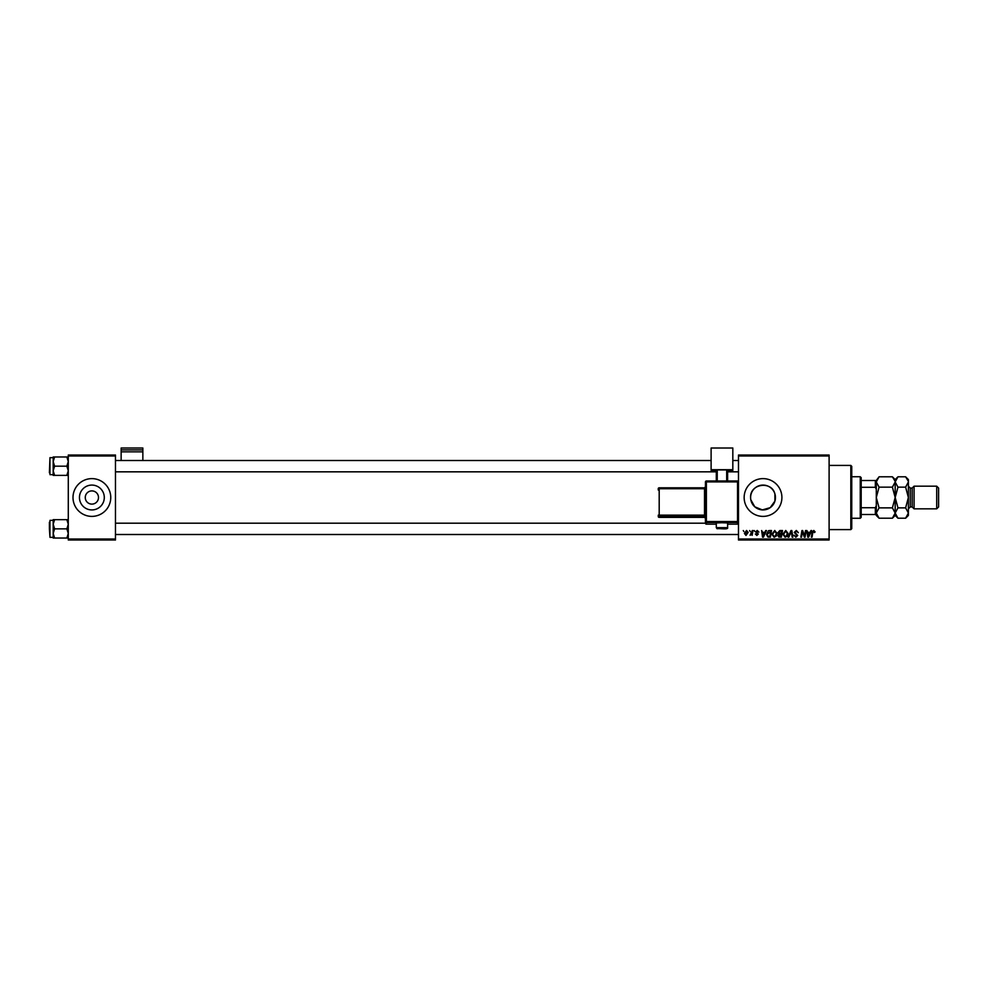 <?xml version="1.0" encoding="UTF-8"?>
<svg xmlns="http://www.w3.org/2000/svg" width="988" height="988" viewBox="0 0 988 988"><rect width="100%" height="100%" fill="white"/><g stroke="black" fill="none" stroke-linecap="round" stroke-linejoin="round"><path stroke-width="1.48" d="M85.264 497.507A6.607 6.607 0 0 0 91.872 504.115A6.607 6.607 0 0 0 98.491 497.507A6.607 6.607 0 0 0 91.872 490.9A6.607 6.607 0 0 0 85.264 497.507M79.46 497.507A12.424 12.424 0 0 0 91.872 509.932A12.424 12.424 0 0 0 104.296 497.507A12.424 12.424 0 0 0 91.872 485.083A12.424 12.424 0 0 0 79.46 497.507M73.001 497.507A18.883 18.883 0 0 0 91.872 516.391A18.883 18.883 0 0 0 110.755 497.507A18.883 18.883 0 0 0 91.872 478.624A18.883 18.883 0 0 0 73.001 497.507M750.608 497.507A12.424 12.424 0 0 1 763.02 485.083A12.424 12.424 0 0 1 775.444 497.507A12.424 12.424 0 0 1 763.02 509.932A12.424 12.424 0 0 1 750.608 497.507C749.806 483.589 771.764 480.588 774.913 493.926L774.913 501.089L770.208 507.647L762.353 509.907L754.795 506.819L750.806 499.755M744.149 497.507A18.883 18.883 0 0 0 763.02 516.391A18.883 18.883 0 0 0 781.903 497.507A18.883 18.883 0 0 0 763.02 478.624A18.883 18.883 0 0 0 744.149 497.507M829.105 539.991L738.481 539.991L738.481 539.04L829.105 539.04L829.105 539.991M829.105 455.974L738.481 455.974L738.481 455.036L829.105 455.036L829.105 539.04M754.276 530.544L754.82 531.495L754.276 530.544M749.633 530.544L750.176 531.495L749.633 530.544M774.74 530.457L777.013 533.322L776.111 536.237L774.147 537.237L771.863 534.298L774.74 530.457M765.712 530.544L766.466 530.544L763.391 537.151L762.551 537.151L761.649 530.544L762.563 532.347L764.91 532.347L765.712 530.544M779.853 530.544L782.508 530.544L781.385 537.151L778.779 537.04L777.877 535.545L778.779 533.94L777.951 532.606L779.853 530.544M790.968 530.544L791.845 530.544L792.858 537.151L792.166 537.151L791.302 531.495L788.832 537.151L788.091 537.151L790.968 530.544M815.112 531.914L814.359 532.606L813.717 531.235L812.815 532.483L812.025 537.151L811.333 537.151L812.148 532.31L813.766 530.457L815.112 531.914M805.492 530.544L806.196 530.544L805.059 537.151L804.331 537.151L802.441 531.544L801.527 537.151L800.823 537.151L801.947 530.544L802.676 530.544L804.578 536.151L805.492 530.544M738.481 455.974L738.481 539.04M810.938 530.544L811.691 530.544L808.616 537.151L807.776 537.151L806.875 530.544L807.789 532.347L810.135 532.347L810.938 530.544M796.34 530.457L798.378 532.693L796.291 531.235L794.945 532.334L797.699 535.484L795.846 537.237L793.92 535.175L795.871 536.472L797.007 535.533L794.266 532.409L796.34 530.457M785.732 530.457L787.992 533.322L787.09 536.237L785.127 537.237L782.854 534.298L785.732 530.457M758.908 532.087L757.24 531.062L756.326 531.803L758.302 534.076L756.87 535.434L755.301 533.977L756.894 534.841L757.623 534.175L755.647 531.853L757.265 530.457L758.908 532.087M769.566 530.544L771.517 530.544L770.405 537.151L767.911 537.064L766.453 534.446L768.503 530.704L769.566 530.544M746.545 530.457L748.175 532.371L746.002 535.434L744.409 533.434L746.545 530.457M752.288 530.544L752.98 530.544L752.164 535.348L751.646 534.36L750.065 535.261L752.288 530.544M743.285 530.544L743.828 531.495L743.285 530.544M115.473 539.991L68.283 539.991L68.283 539.04L115.473 539.04L115.473 539.991M115.473 455.974L68.283 455.974L68.283 455.036L115.473 455.036L115.473 539.04M68.283 455.974L68.283 539.04M808.839 535.076L809.752 533.125L807.875 533.125L808.295 536.435L808.839 535.076M786.547 535.731L787.313 533.285L785.682 531.235L783.533 534.372L785.151 536.472L786.547 535.731M780.829 536.385L781.175 534.323L778.939 534.594L778.556 535.521L780.829 536.385M781.298 533.545L781.681 531.322L779.717 531.359L778.643 532.618L781.298 533.545M763.613 535.076L764.527 533.125L762.662 533.125L763.069 536.435L763.613 535.076M769.837 536.385L770.689 531.322L767.145 534.496L767.972 536.274L769.837 536.385M775.568 535.731L776.321 533.285L774.691 531.235L772.554 534.372L774.172 536.472L775.568 535.731M746.039 534.841L747.496 532.446L746.545 531.062L745.088 533.434L746.039 534.841M850.816 465.41L851.755 466.361L851.755 528.654L850.816 529.605L850.816 465.41L829.105 465.41M774.913 493.926L774.913 501.089M53.179 461.581L53.179 470.77L54.599 466.175L53.179 461.581L54.599 456.987L53.179 456.987L53.179 461.581M49.4 472.783L49.968 457.679L49.968 474.66L53.179 474.66M68.283 456.987L66.863 456.987L68.283 461.581L66.863 466.175L54.599 466.175M66.863 456.987L54.599 456.987M66.863 466.175L68.283 470.77L66.863 475.364L54.599 475.364L53.179 470.77L53.179 475.364L54.599 475.364M66.863 475.364L68.283 475.364M68.283 519.663L66.863 519.663L68.283 524.258L66.863 528.852L68.283 533.446L66.863 538.04L54.599 538.04L53.179 533.446L54.599 528.852L53.179 524.258L54.599 519.663L53.179 519.663L53.179 538.04L54.599 538.04M49.4 522.244L49.4 528.852L49.4 522.244M53.179 520.355L49.968 520.355L49.968 537.349L49.4 528.852M66.863 519.663L54.599 519.663M66.863 528.852L54.599 528.852M66.863 538.04L68.283 538.04M860.252 518.28L860.252 476.747L861.19 477.686L861.19 517.329L860.252 518.28L851.755 518.28M860.252 476.747L851.755 476.747M876.294 514.501L875.356 514.501L875.356 507.721L876.294 505.733L876.294 515.44L879.073 518.218L876.294 513.044L879.073 507.869L876.294 497.507L879.073 487.158L876.294 481.971L879.073 476.796L892.399 476.796L895.116 481.267M861.19 514.501L875.356 514.501M861.19 480.514L876.294 480.514L876.294 489.282L875.356 487.294L875.356 480.514M861.19 507.721L875.356 507.721M861.19 487.294L875.356 487.294M936.71 486.182L938.6 488.072L938.6 506.943L936.71 508.832L936.71 486.182L914.061 486.182L912.171 488.072L912.171 506.943L910.281 506.943L908.392 508.832M914.061 486.182L914.061 508.832L936.71 508.832M877.072 479.316L876.356 481.267M892.399 476.796L895.177 479.575L895.177 481.971L892.399 487.158L879.073 487.158M892.399 487.158L895.177 497.507L892.399 507.869L879.073 507.869M892.399 507.869L895.177 513.044L892.399 518.218L879.073 518.218M894.399 515.699L895.116 513.76M876.294 513.044L876.356 513.76M908.33 481.267L905.613 476.796L908.392 479.575L908.392 513.044L905.613 518.218L897.956 518.218L895.177 513.044L897.956 507.869L895.177 497.507L897.956 487.158L895.177 481.971L895.177 515.44L892.399 518.218M876.294 489.282L876.294 505.733M879.073 476.796L876.294 480.514M895.955 479.316L895.239 481.267M895.177 481.971L897.956 476.796L905.613 476.796M895.177 513.044L895.239 513.76M908.392 481.971L905.613 487.158L908.392 497.507L905.613 507.869L908.392 513.044L908.392 515.44L905.613 518.218M907.626 515.699L908.33 513.76M905.613 507.869L897.956 507.869M905.613 487.158L897.956 487.158M142.852 449.886L142.852 448.009L121.141 448.009L121.141 449.886L142.852 449.886L142.852 460.507M142.852 451.837L121.141 451.837L121.141 460.507M121.141 451.837L121.141 449.886M721.969 522.738L716.3 522.936L716.3 527.654L727.625 527.654L727.625 522.936L721.969 522.738M705.444 483.614L705.444 523.232L705.444 481.946L706.383 481.909L706.383 521.528L737.542 521.528L737.542 481.909L706.383 481.909L706.383 480.995L737.542 480.995L737.542 481.909L738.481 481.946L738.481 523.232A0.939 0.939 180 0 1 737.542 524.171L737.542 522.504L706.383 522.504L706.383 524.171L716.3 524.171L706.383 524.171A0.939 0.939 180 0 1 705.444 523.232A0.939 0.939 0 0 0 706.383 524.171L706.383 524.171M705.444 488.121L705.444 518.317A0.939 0.939 180 0 0 704.506 517.366L704.506 516.106L659.194 516.106L659.194 517.366L704.506 517.366L705.444 518.317M658.243 490.011L658.243 488.739A0.939 0.939 0 0 1 659.194 487.8L704.506 487.8L705.444 486.862A0.939 0.939 180 0 1 704.506 487.8L704.506 488.714L659.194 488.714L659.194 515.131L704.506 515.131L704.506 488.714L705.444 488.677M732.824 469.708L711.113 469.708L711.113 448.009L732.824 448.009L732.824 470.51L727.625 470.51M716.3 470.51L711.113 470.51L711.113 469.708M716.3 480.995L716.3 469.942L717.239 469.905L717.239 480.995M726.686 480.995L726.686 469.905L717.239 469.905M726.686 469.905L727.625 469.942L727.625 480.995M912.171 488.072L910.281 488.072L910.281 506.943M737.542 524.171L727.625 524.171L737.542 524.171A0.939 0.939 0 0 0 738.481 523.232M659.194 517.366A0.939 0.939 0 0 1 658.243 516.428A0.939 0.939 -0 0 0 659.194 517.366L704.506 517.366M658.243 515.156A0.939 0.939 -0 0 0 659.194 516.106L659.194 515.131L658.243 515.156M658.243 488.739L659.194 488.714L659.194 487.8A0.939 0.939 0 0 0 658.243 488.739M705.444 515.094L704.506 515.131L704.506 516.106A0.939 0.939 180 0 1 705.444 517.045M705.444 521.565A0.939 0.939 -0 0 0 706.383 522.504L706.383 521.528L705.444 521.565M737.542 522.504A0.939 0.939 0 0 0 738.481 521.565L737.542 521.528L737.542 522.504M706.383 480.995A0.939 0.939 0 0 0 705.444 481.946A0.939 0.939 0 0 1 706.383 480.995L737.542 480.995A0.939 0.939 180 0 1 738.481 481.946A0.939 0.939 0 0 0 737.542 480.995M850.816 529.605L829.105 529.605M49.968 457.679L53.179 457.679M738.481 460.507L732.824 460.507M711.113 460.507L115.473 460.507M738.481 471.832L727.625 471.832M716.3 471.832L115.473 471.832M115.473 534.508L738.481 534.508M115.473 523.183L705.444 523.183M49.968 537.349L53.179 537.349M895.177 479.575L897.956 476.796M895.177 515.44L897.956 518.218M910.281 488.072L908.392 486.182M912.171 506.943L914.061 508.832M716.3 527.654C718.041 529.346 714.657 528.345 721.969 528.765C726.242 529.062 728.131 528.691 727.625 527.654M659.194 487.8L704.506 487.8"/></g></svg>
